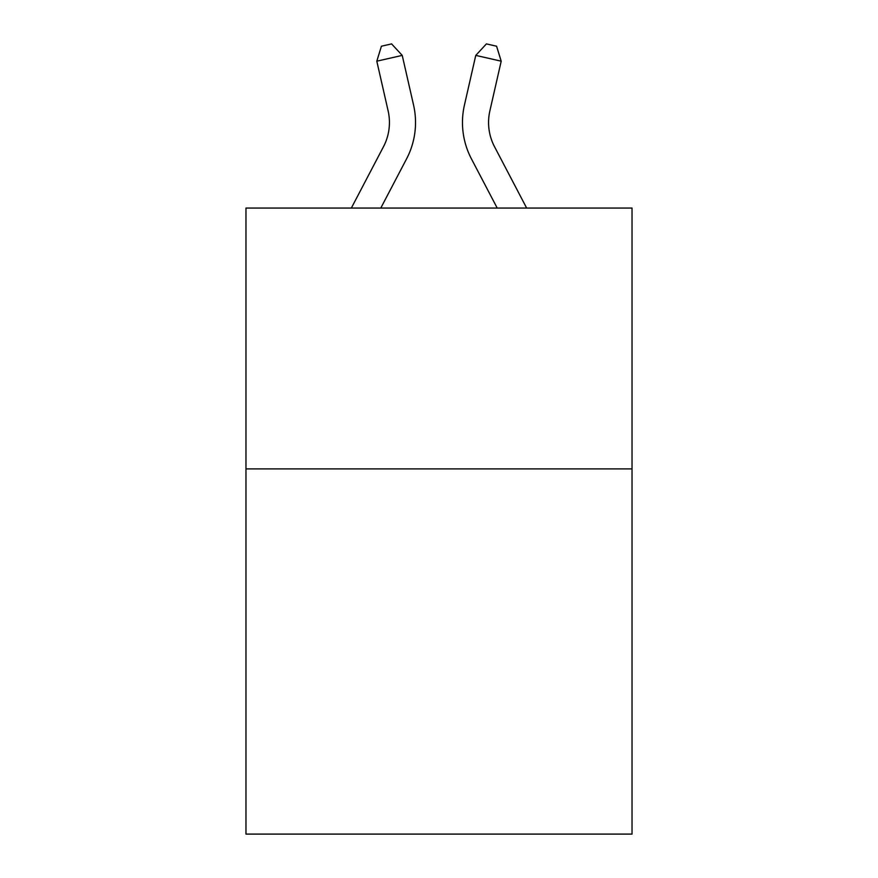<?xml version="1.0" encoding="UTF-8"?>
<svg xmlns="http://www.w3.org/2000/svg" width="878" height="878" viewBox="0 0 878 878"><rect width="100%" height="100%" fill="white"/><g stroke="black" fill="none" stroke-linecap="round" stroke-linejoin="round"><path stroke-width="1.32" d="M632.028 468.907L632.028 834.1L245.972 834.1L245.972 208.064L632.028 208.064L632.028 468.907L245.972 468.907M351.343 208.064L383.477 146.714A52.175 52.175 -38.6 0 0 388.131 110.913L376.805 61.186L381.414 46.216L391.588 43.9L402.234 55.391L413.571 105.119A78.252 78.252 143.3 0 1 406.591 158.819L380.789 208.064L406.591 158.819M526.657 208.064L494.523 146.714A52.175 52.175 38.6 0 1 489.869 110.913L501.195 61.186L475.766 55.391L464.429 105.119A78.252 78.252 -143.3 0 0 471.409 158.819L497.211 208.064L471.409 158.819M383.477 146.714A52.175 52.175 -36.7 0 0 388.131 110.913A52.175 52.175 -36.7 0 1 383.477 146.714A52.175 52.175 -36.7 0 0 388.131 110.913A52.175 52.175 -36.7 0 1 383.477 146.714A52.175 52.175 -36.7 0 0 388.131 110.913A52.175 52.175 -36.7 0 1 383.477 146.714A52.175 52.175 -36.7 0 0 388.131 110.913A52.175 52.175 -36.7 0 1 383.477 146.714A52.175 52.175 -36.7 0 0 388.131 110.913A52.175 52.175 -36.7 0 1 383.477 146.714A52.175 52.175 -36.7 0 0 388.131 110.913A52.175 52.175 -36.7 0 1 383.477 146.714A52.175 52.175 -36.7 0 0 388.131 110.913A52.175 52.175 -36.7 0 1 383.477 146.714A52.175 52.175 -36.7 0 0 388.131 110.913A52.175 52.175 -36.7 0 1 383.477 146.714A52.175 52.175 -36.7 0 0 388.131 110.913A52.175 52.175 -36.7 0 1 383.477 146.714A52.175 52.175 -36.7 0 0 388.131 110.913M376.805 61.186L402.234 55.391L413.571 105.119M494.523 146.714A52.175 52.175 36.7 0 1 489.869 110.913A52.175 52.175 36.7 0 0 494.523 146.714A52.175 52.175 36.7 0 1 489.869 110.913A52.175 52.175 36.7 0 0 494.523 146.714A52.175 52.175 36.7 0 1 489.869 110.913A52.175 52.175 36.7 0 0 494.523 146.714A52.175 52.175 36.7 0 1 489.869 110.913A52.175 52.175 36.7 0 0 494.523 146.714A52.175 52.175 36.7 0 1 489.869 110.913A52.175 52.175 36.7 0 0 494.523 146.714A52.175 52.175 36.7 0 1 489.869 110.913A52.175 52.175 36.7 0 0 494.523 146.714A52.175 52.175 36.7 0 1 489.869 110.913A52.175 52.175 36.7 0 0 494.523 146.714A52.175 52.175 36.7 0 1 489.869 110.913A52.175 52.175 36.7 0 0 494.523 146.714A52.175 52.175 36.7 0 1 489.869 110.913A52.175 52.175 36.7 0 0 494.523 146.714A52.175 52.175 36.7 0 1 489.869 110.913M501.195 61.186L496.586 46.216L486.412 43.9L475.766 55.391L464.429 105.119"/></g></svg>
